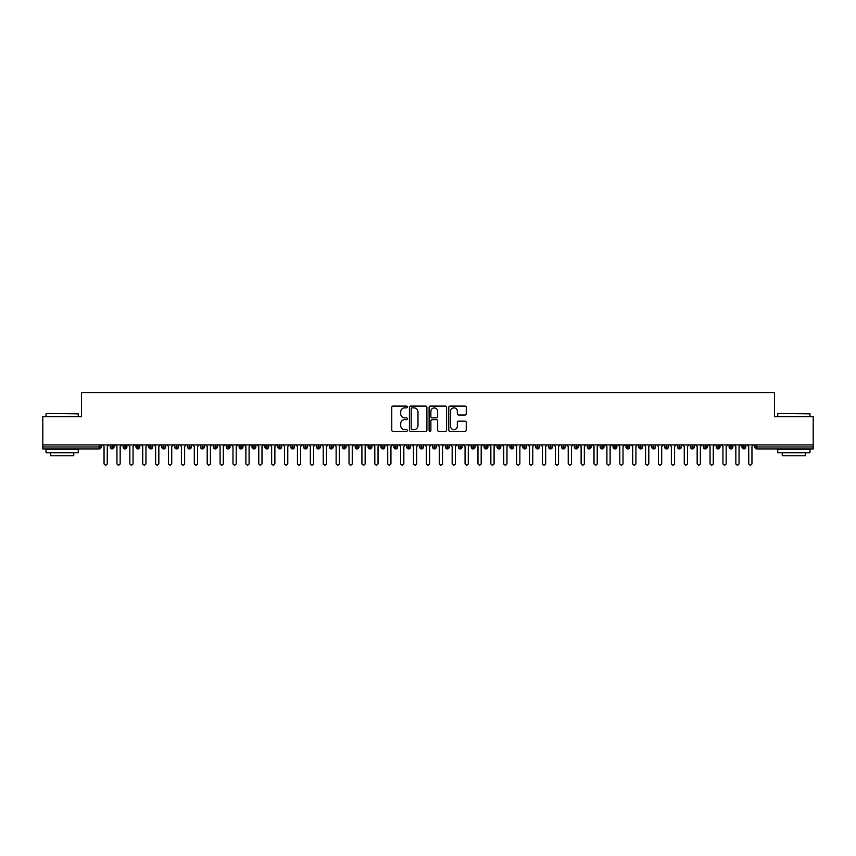 <?xml version="1.0" encoding="UTF-8"?>
<svg xmlns="http://www.w3.org/2000/svg" width="856" height="856" viewBox="0 0 856 856"><rect width="100%" height="100%" fill="white"/><g stroke="black" fill="none" stroke-linecap="round" stroke-linejoin="round"><path stroke-width="1.28" d="M407.37 406.975A0.888 0.888 0 0 0 406.482 406.097L393.032 406.097A1.263 1.263 0 0 0 391.77 407.36L391.77 430.14A1.263 1.263 0 0 0 393.032 431.403L406.482 431.403A0.888 0.888 0 0 0 407.37 430.515A0.888 0.888 0 0 0 406.482 429.637L404.749 429.637A4.045 4.045 0 0 1 400.694 425.582L400.694 423.688A4.045 4.045 0 0 1 404.749 419.633L406.482 419.633A0.888 0.888 0 0 0 407.37 418.745A0.888 0.888 0 0 0 406.482 417.867L404.749 417.867A4.045 4.045 0 0 1 400.694 413.812L400.694 411.918A4.045 4.045 0 0 1 404.749 407.863L406.482 407.863A0.888 0.888 0 0 0 407.37 406.975M464.99 415.01A1.263 1.263 0 0 0 466.253 413.748L466.253 407.36A1.263 1.263 0 0 0 464.99 406.097L450.053 406.097A1.263 1.263 0 0 0 448.79 407.36L448.79 430.14A1.263 1.263 0 0 0 450.053 431.403L464.99 431.403A1.263 1.263 0 0 0 466.253 430.14L466.253 422.415A1.263 1.263 0 0 0 464.99 421.152L458.591 421.152A1.263 1.263 0 0 0 457.329 422.415L457.329 426.245A3.381 3.381 0 0 1 453.948 429.637A3.381 3.381 0 0 1 450.556 426.245L450.556 411.255A3.381 3.381 0 0 1 453.948 407.863A3.381 3.381 0 0 1 457.329 411.255L457.329 413.748A1.263 1.263 0 0 0 458.591 415.01L464.99 415.01M42.8 444.927L813.2 444.927L813.2 416.69L774.52 416.69L774.52 392.572L81.481 392.572L81.481 416.69L42.8 416.69L42.8 446.982L99.178 446.982L99.178 444.927M426.898 407.36A1.263 1.263 0 0 0 425.625 406.097L410.698 406.097A1.263 1.263 0 0 0 409.425 407.36L409.425 430.14A1.263 1.263 0 0 0 410.698 431.403L425.625 431.403A1.263 1.263 0 0 0 426.898 430.14L426.898 407.36M430.375 406.097L445.302 406.097A1.263 1.263 0 0 1 446.575 407.36L446.575 430.14A1.263 1.263 0 0 1 445.302 431.403L438.914 431.403A1.263 1.263 0 0 1 437.651 430.14L437.651 420.895A1.263 1.263 0 0 0 436.389 419.633L432.141 419.633A1.263 1.263 0 0 0 430.878 420.895L430.878 430.515A0.888 0.888 0 0 1 429.99 431.403A0.888 0.888 0 0 1 429.102 430.515L429.102 407.36A1.263 1.263 0 0 1 430.375 406.097M101.115 446.982L99.178 446.982L99.178 448.919A1.937 1.937 0 0 0 101.115 446.982L101.115 444.927L101.115 446.982A1.937 1.937 0 0 1 99.178 448.919L42.8 448.919L42.8 446.982M813.2 444.927L813.2 448.919L756.822 448.919A1.937 1.937 0 0 1 754.885 446.982L754.885 444.927M112.136 444.927L112.136 448.919A1.937 1.937 0 0 1 110.199 446.982L110.199 444.927M114.008 444.927L114.008 446.982A1.937 1.937 0 0 1 112.136 448.919A1.937 1.937 0 0 0 114.008 446.982L110.199 446.982A1.937 1.937 0 0 0 112.136 448.919M125.029 444.927L125.029 448.919A1.937 1.937 0 0 1 123.093 446.982L123.093 444.927L123.093 446.982A1.937 1.937 0 0 0 125.029 448.919A1.937 1.937 0 0 0 126.902 446.982L126.902 444.927M137.923 444.927L137.923 448.919A1.937 1.937 0 0 1 135.986 446.982L135.986 444.927L135.986 446.982A1.937 1.937 0 0 0 137.923 448.919A1.937 1.937 0 0 0 139.796 446.982L139.796 444.927M150.816 444.927L150.816 448.919A1.937 1.937 0 0 1 148.88 446.982L148.88 444.927L148.88 446.982A1.937 1.937 0 0 0 150.816 448.919A1.937 1.937 0 0 0 152.689 446.982L152.689 444.927M163.71 444.927L163.71 448.919A1.937 1.937 0 0 1 161.773 446.982L161.773 444.927L161.773 446.982A1.937 1.937 0 0 0 163.71 448.919A1.937 1.937 0 0 0 165.583 446.982L165.583 444.927M176.604 444.927L176.604 448.919A1.937 1.937 0 0 1 174.667 446.982L174.667 444.927L174.667 446.982A1.937 1.937 0 0 0 176.604 448.919A1.937 1.937 0 0 0 178.476 446.982L178.476 444.927M189.497 444.927L189.497 448.919A1.937 1.937 0 0 1 187.56 446.982L187.56 444.927L187.56 446.982A1.937 1.937 0 0 0 189.497 448.919A1.937 1.937 0 0 0 191.37 446.982L191.37 444.927M202.391 444.927L202.391 448.919A1.937 1.937 0 0 1 200.454 446.982L200.454 444.927L200.454 446.982A1.937 1.937 0 0 0 202.391 448.919A1.937 1.937 0 0 0 204.263 446.982L204.263 444.927M215.284 444.927L215.284 448.919A1.937 1.937 0 0 1 213.347 446.982L213.347 444.927L213.347 446.982A1.937 1.937 0 0 0 215.284 448.919A1.937 1.937 0 0 0 217.156 446.982L217.156 444.927M228.178 444.927L228.178 448.919A1.937 1.937 0 0 1 226.241 446.982L226.241 444.927L226.241 446.982A1.937 1.937 0 0 0 228.178 448.919A1.937 1.937 0 0 0 230.05 446.982L230.05 444.927M241.071 444.927L241.071 448.919A1.937 1.937 0 0 1 239.134 446.982L239.134 444.927L239.134 446.982A1.937 1.937 0 0 0 241.071 448.919A1.937 1.937 0 0 0 242.944 446.982L242.944 444.927M253.965 444.927L253.965 448.919A1.937 1.937 0 0 1 252.028 446.982L252.028 444.927L252.028 446.982A1.937 1.937 0 0 0 253.965 448.919A1.937 1.937 0 0 0 255.837 446.982L255.837 444.927M266.858 444.927L266.858 448.919A1.937 1.937 0 0 1 264.921 446.982A1.937 1.937 0 0 0 266.858 448.919A1.937 1.937 0 0 1 264.921 446.982L264.921 444.927M268.731 444.927L268.731 446.982A1.937 1.937 0 0 1 266.858 448.919A1.937 1.937 0 0 0 268.731 446.982L264.921 446.982M279.752 448.919A1.937 1.937 0 0 1 277.825 446.982L277.825 444.927L277.825 446.982A1.937 1.937 0 0 0 279.752 448.919A1.937 1.937 0 0 0 281.624 446.982L281.624 444.927L281.624 446.982A1.937 1.937 0 0 1 279.752 448.919L279.752 446.982L281.624 446.982M292.645 444.927L292.645 448.919A1.937 1.937 0 0 1 290.719 446.982L290.719 444.927L290.719 446.982A1.937 1.937 0 0 0 292.645 448.919A1.937 1.937 0 0 0 294.518 446.982L294.518 444.927M305.539 444.927L305.539 448.919A1.937 1.937 0 0 1 303.613 446.982L303.613 444.927L303.613 446.982A1.937 1.937 0 0 0 305.539 448.919A1.937 1.937 0 0 0 307.411 446.982L307.411 444.927M318.432 444.927L318.432 446.982L316.506 446.982L316.506 444.927L316.506 446.982A1.937 1.937 0 0 0 318.432 448.919A1.937 1.937 0 0 0 320.305 446.982L320.305 444.927L320.305 446.982A1.937 1.937 0 0 1 318.432 448.919A1.937 1.937 0 0 1 316.506 446.982A1.937 1.937 0 0 0 318.432 448.919L318.432 446.982L320.305 446.982M331.325 444.927L331.325 448.919A1.937 1.937 0 0 1 329.4 446.982L329.4 444.927L329.4 446.982A1.937 1.937 0 0 0 331.325 448.919A1.937 1.937 0 0 0 333.198 446.982L333.198 444.927M344.219 444.927L344.219 448.919A1.937 1.937 0 0 1 342.293 446.982L342.293 444.927L342.293 446.982A1.937 1.937 0 0 0 344.219 448.919A1.937 1.937 0 0 0 346.091 446.982L346.091 444.927M357.113 444.927L357.113 448.919A1.937 1.937 0 0 1 355.187 446.982L355.187 444.927L355.187 446.982A1.937 1.937 0 0 0 357.113 448.919A1.937 1.937 0 0 0 358.985 446.982L358.985 444.927M370.006 444.927L370.006 448.919A1.937 1.937 0 0 1 368.08 446.982L368.08 444.927M371.879 444.927L371.879 446.982A1.937 1.937 0 0 1 370.006 448.919A1.937 1.937 0 0 0 371.879 446.982L368.08 446.982A1.937 1.937 0 0 0 370.006 448.919M382.9 444.927L382.9 448.919A1.937 1.937 0 0 1 380.974 446.982L380.974 444.927L380.974 446.982A1.937 1.937 0 0 0 382.9 448.919A1.937 1.937 0 0 0 384.772 446.982L384.772 444.927M395.793 444.927L395.793 448.919A1.937 1.937 0 0 1 393.867 446.982L393.867 444.927M397.666 444.927L397.666 446.982A1.937 1.937 0 0 1 395.793 448.919A1.937 1.937 0 0 0 397.666 446.982L393.867 446.982A1.937 1.937 0 0 0 395.793 448.919M408.687 444.927L408.687 448.919A1.937 1.937 0 0 1 406.76 446.982L406.76 444.927M410.559 444.927L410.559 446.982A1.937 1.937 0 0 1 408.687 448.919A1.937 1.937 0 0 0 410.559 446.982L406.76 446.982A1.937 1.937 0 0 0 408.687 448.919M421.591 444.927L421.591 448.919A1.937 1.937 0 0 1 419.654 446.982A1.937 1.937 0 0 0 421.591 448.919A1.937 1.937 0 0 1 419.654 446.982L419.654 444.927M423.453 444.927L423.453 446.982L423.453 444.927M434.484 444.927L434.484 448.919A1.937 1.937 0 0 1 432.548 446.982L432.548 444.927M436.346 444.927L436.346 446.982A1.937 1.937 0 0 1 434.484 448.919A1.937 1.937 0 0 0 436.346 446.982L432.548 446.982A1.937 1.937 0 0 0 434.484 448.919M447.378 444.927L447.378 448.919A1.937 1.937 0 0 1 445.441 446.982L445.441 444.927M449.24 444.927L449.24 446.982A1.937 1.937 0 0 1 447.378 448.919A1.937 1.937 0 0 0 449.24 446.982L445.441 446.982A1.937 1.937 0 0 0 447.378 448.919M460.271 444.927L460.271 448.919A1.937 1.937 0 0 1 458.335 446.982L458.335 444.927M462.133 444.927L462.133 446.982A1.937 1.937 0 0 1 460.271 448.919A1.937 1.937 0 0 0 462.133 446.982L458.335 446.982A1.937 1.937 0 0 0 460.271 448.919M473.165 444.927L473.165 448.919A1.937 1.937 0 0 1 471.228 446.982L471.228 444.927M475.026 444.927L475.026 446.982A1.937 1.937 0 0 1 473.165 448.919A1.937 1.937 0 0 0 475.026 446.982L471.228 446.982A1.937 1.937 0 0 0 473.165 448.919M486.058 444.927L486.058 448.919A1.937 1.937 0 0 1 484.122 446.982L484.122 444.927M487.92 444.927L487.92 446.982L487.92 444.927M498.952 444.927L498.952 448.919A1.937 1.937 0 0 1 497.015 446.982L497.015 444.927M500.814 444.927L500.814 446.982A1.937 1.937 0 0 1 498.952 448.919A1.937 1.937 0 0 0 500.814 446.982L497.015 446.982A1.937 1.937 0 0 0 498.952 448.919M511.845 444.927L511.845 448.919A1.937 1.937 0 0 1 509.909 446.982L509.909 444.927L509.909 446.982A1.937 1.937 0 0 0 511.845 448.919A1.937 1.937 0 0 0 513.707 446.982L513.707 444.927M524.739 444.927L524.739 448.919A1.937 1.937 0 0 1 522.802 446.982L522.802 444.927M526.601 444.927L526.601 446.982L526.601 444.927M537.632 444.927L537.632 448.919A1.937 1.937 0 0 1 535.696 446.982A1.937 1.937 0 0 0 537.632 448.919A1.937 1.937 0 0 1 535.696 446.982L535.696 444.927M539.494 444.927L539.494 446.982L539.494 444.927M550.526 444.927L550.526 448.919A1.937 1.937 0 0 1 548.589 446.982L548.589 444.927L548.589 446.982A1.937 1.937 0 0 0 550.526 448.919A1.937 1.937 0 0 0 552.388 446.982L552.388 444.927M563.419 444.927L563.419 448.919A1.937 1.937 0 0 1 561.483 446.982A1.937 1.937 0 0 0 563.419 448.919A1.937 1.937 0 0 1 561.483 446.982L561.483 444.927M565.281 444.927L565.281 446.982A1.937 1.937 0 0 1 563.419 448.919A1.937 1.937 0 0 0 565.281 446.982L561.483 446.982M576.313 444.927L576.313 448.919A1.937 1.937 0 0 1 574.376 446.982L574.376 444.927L574.376 446.982A1.937 1.937 0 0 0 576.313 448.919A1.937 1.937 0 0 0 578.175 446.982L578.175 444.927M589.206 444.927L589.206 448.919A1.937 1.937 0 0 1 587.27 446.982L587.27 444.927M591.079 444.927L591.079 446.982L591.079 444.927M602.1 444.927L602.1 448.919A1.937 1.937 0 0 1 600.163 446.982A1.937 1.937 0 0 0 602.1 448.919A1.937 1.937 0 0 1 600.163 446.982L600.163 444.927M603.972 444.927L603.972 446.982L603.972 444.927M614.993 444.927L614.993 448.919A1.937 1.937 0 0 1 613.057 446.982L613.057 444.927M616.866 444.927L616.866 446.982L616.866 444.927M627.887 444.927L627.887 448.919A1.937 1.937 0 0 1 625.95 446.982L625.95 444.927M629.759 444.927L629.759 446.982A1.937 1.937 0 0 1 627.887 448.919A1.937 1.937 0 0 0 629.759 446.982L625.95 446.982A1.937 1.937 0 0 0 627.887 448.919M640.78 444.927L640.78 448.919A1.937 1.937 0 0 1 638.843 446.982A1.937 1.937 0 0 0 640.78 448.919A1.937 1.937 0 0 1 638.843 446.982L638.843 444.927M642.653 444.927L642.653 446.982A1.937 1.937 0 0 1 640.78 448.919A1.937 1.937 0 0 0 642.653 446.982L638.843 446.982M653.674 444.927L653.674 448.919A1.937 1.937 0 0 1 651.737 446.982A1.937 1.937 0 0 0 653.674 448.919A1.937 1.937 0 0 1 651.737 446.982L651.737 444.927M655.546 444.927L655.546 446.982L655.546 444.927M666.567 444.927L666.567 448.919A1.937 1.937 0 0 1 664.63 446.982L664.63 444.927L664.63 446.982A1.937 1.937 0 0 0 666.567 448.919A1.937 1.937 0 0 0 668.44 446.982L668.44 444.927M679.461 444.927L679.461 448.919A1.937 1.937 0 0 1 677.524 446.982A1.937 1.937 0 0 0 679.461 448.919A1.937 1.937 0 0 1 677.524 446.982L677.524 444.927M681.333 444.927L681.333 446.982A1.937 1.937 0 0 1 679.461 448.919A1.937 1.937 0 0 0 681.333 446.982L677.524 446.982M692.354 444.927L692.354 448.919A1.937 1.937 0 0 1 690.418 446.982A1.937 1.937 0 0 0 692.354 448.919A1.937 1.937 0 0 1 690.418 446.982L690.418 444.927M694.227 444.927L694.227 446.982L694.227 444.927M705.248 444.927L705.248 448.919A1.937 1.937 0 0 1 703.311 446.982L703.311 444.927M707.12 444.927L707.12 446.982L707.12 444.927M718.141 444.927L718.141 448.919A1.937 1.937 0 0 1 716.205 446.982A1.937 1.937 0 0 0 718.141 448.919A1.937 1.937 0 0 1 716.205 446.982L716.205 444.927M720.014 444.927L720.014 446.982L720.014 444.927M731.035 444.927L731.035 448.919A1.937 1.937 0 0 1 729.098 446.982A1.937 1.937 0 0 0 731.035 448.919A1.937 1.937 0 0 1 729.098 446.982L729.098 444.927M732.907 444.927L732.907 446.982L732.907 444.927M743.928 444.927L743.928 448.919A1.937 1.937 0 0 1 741.992 446.982A1.937 1.937 0 0 0 743.928 448.919A1.937 1.937 0 0 1 741.992 446.982L741.992 444.927M745.801 444.927L745.801 446.982A1.937 1.937 0 0 1 743.928 448.919A1.937 1.937 0 0 0 745.801 446.982L741.992 446.982M279.752 444.927L279.752 446.982L277.825 446.982M421.591 448.919A1.937 1.937 0 0 0 423.453 446.982A1.937 1.937 0 0 1 421.591 448.919M486.058 448.919A1.937 1.937 0 0 0 487.92 446.982A1.937 1.937 0 0 1 486.058 448.919A1.937 1.937 0 0 1 484.122 446.982L487.92 446.982M524.739 448.919A1.937 1.937 0 0 0 526.601 446.982A1.937 1.937 0 0 1 524.739 448.919A1.937 1.937 0 0 1 522.802 446.982L526.601 446.982M537.632 448.919A1.937 1.937 0 0 0 539.494 446.982A1.937 1.937 0 0 1 537.632 448.919M589.206 448.919A1.937 1.937 0 0 0 591.079 446.982A1.937 1.937 0 0 1 589.206 448.919A1.937 1.937 0 0 1 587.27 446.982L591.079 446.982M602.1 448.919A1.937 1.937 0 0 0 603.972 446.982A1.937 1.937 0 0 1 602.1 448.919M614.993 448.919A1.937 1.937 0 0 0 616.866 446.982A1.937 1.937 0 0 1 614.993 448.919A1.937 1.937 0 0 1 613.057 446.982L616.866 446.982M653.674 448.919A1.937 1.937 0 0 0 655.546 446.982A1.937 1.937 0 0 1 653.674 448.919M692.354 448.919A1.937 1.937 0 0 0 694.227 446.982A1.937 1.937 0 0 1 692.354 448.919M705.248 448.919A1.937 1.937 0 0 0 707.12 446.982A1.937 1.937 0 0 1 705.248 448.919A1.937 1.937 0 0 1 703.311 446.982L707.12 446.982M718.141 448.919A1.937 1.937 0 0 0 720.014 446.982A1.937 1.937 0 0 1 718.141 448.919M731.035 448.919A1.937 1.937 0 0 0 732.907 446.982A1.937 1.937 0 0 1 731.035 448.919M412.089 407.863A0.888 0.888 0 0 0 411.201 408.751L411.201 428.749A0.888 0.888 0 0 0 412.089 429.637L413.919 429.637A4.045 4.045 0 0 0 417.974 425.582L417.974 411.918A4.045 4.045 0 0 0 413.919 407.863L412.089 407.863M437.651 411.308A3.381 3.381 0 0 0 434.26 407.927A3.381 3.381 0 0 0 430.878 411.308L430.878 416.594A1.263 1.263 0 0 0 432.141 417.867L436.389 417.867A1.263 1.263 0 0 0 437.651 416.594L437.651 411.308M104.047 463.428L104.047 446.532L104.047 463.428A1.616 1.616 -145.5 0 0 105.652 465.033A1.616 1.616 -145.5 0 0 107.268 463.428L107.268 446.532L107.268 463.428M108.883 444.927L107.268 446.532M104.047 446.532L102.431 444.927M116.94 463.428L116.94 446.532L116.94 463.428A1.616 1.616 -145.5 0 0 118.545 465.033A1.616 1.616 -145.5 0 0 120.161 463.428L120.161 446.532L120.161 463.428M129.834 463.428L129.834 446.532L129.834 463.428A1.616 1.616 -145.5 0 0 131.45 465.033A1.616 1.616 -145.5 0 0 133.054 463.428L133.054 446.532L133.054 463.428M142.727 463.428L142.727 446.532L142.727 463.428A1.616 1.616 -145.5 0 0 144.343 465.033A1.616 1.616 -145.5 0 0 145.948 463.428L145.948 446.532L145.948 463.428M155.621 463.428L155.621 446.532L155.621 463.428A1.616 1.616 -145.5 0 0 157.237 465.033A1.616 1.616 -145.5 0 0 158.841 463.428L158.841 446.532L158.841 463.428M121.777 444.927L120.161 446.532M116.94 446.532L115.325 444.927M134.67 444.927L133.054 446.532M129.834 446.532L128.218 444.927M147.564 444.927L145.948 446.532M142.727 446.532L141.112 444.927M160.457 444.927L158.841 446.532M155.621 446.532L154.005 444.927M46.406 413.459L78.26 413.844L46.406 413.459M62.146 452.792L46.021 452.792L46.021 449.56L78.26 449.56L78.26 452.792L62.146 452.792M73.744 452.792L73.744 455.756L50.536 455.756L50.536 452.792M778.125 413.459L809.979 413.844L778.125 413.459M793.854 452.792L777.74 452.792L777.74 449.56L809.979 449.56L809.979 452.792L793.854 452.792M805.464 452.792L805.464 455.756L782.256 455.756L782.256 452.792M168.514 463.428L168.514 446.532L168.514 463.428A1.616 1.616 -145.5 0 0 170.13 465.033A1.616 1.616 -145.5 0 0 171.735 463.428L171.735 446.532L171.735 463.428M173.351 444.927L171.735 446.532M168.514 446.532L166.899 444.927M181.408 463.428L181.408 446.532L181.408 463.428A1.616 1.616 -145.5 0 0 183.024 465.033A1.616 1.616 -145.5 0 0 184.629 463.428L184.629 446.532L184.629 463.428M194.301 463.428L194.301 446.532L194.301 463.428A1.616 1.616 -145.5 0 0 195.917 465.033A1.616 1.616 -145.5 0 0 197.522 463.428L197.522 446.532L197.522 463.428M207.195 463.428L207.195 446.532L207.195 463.428A1.616 1.616 -145.5 0 0 208.811 465.033A1.616 1.616 -145.5 0 0 210.416 463.428L210.416 446.532L210.416 463.428M220.088 463.428L220.088 446.532L220.088 463.428A1.616 1.616 -145.5 0 0 221.704 465.033A1.616 1.616 -145.5 0 0 223.309 463.428L223.309 446.532L223.309 463.428M186.244 444.927L184.629 446.532M181.408 446.532L179.792 444.927M199.138 444.927L197.522 446.532M194.301 446.532L192.686 444.927M212.031 444.927L210.416 446.532M207.195 446.532L205.579 444.927M224.925 444.927L223.309 446.532M220.088 446.532L218.473 444.927M232.982 463.428L232.982 446.532L232.982 463.428A1.616 1.616 -145.5 0 0 234.598 465.033A1.616 1.616 -145.5 0 0 236.203 463.428L236.203 446.532L236.203 463.428M245.875 463.428L245.875 446.532L245.875 463.428A1.616 1.616 -145.5 0 0 247.491 465.033A1.616 1.616 -145.5 0 0 249.096 463.428L249.096 446.532L249.096 463.428M258.769 463.428L258.769 446.532L258.769 463.428A1.616 1.616 -145.5 0 0 260.385 465.033A1.616 1.616 -145.5 0 0 261.99 463.428L261.99 446.532L261.99 463.428M271.662 463.428L271.662 446.532L271.662 463.428A1.616 1.616 -145.5 0 0 273.278 465.033A1.616 1.616 -145.5 0 0 274.883 463.428L274.883 446.532L274.883 463.428M284.556 463.428L284.556 446.532L284.556 463.428A1.616 1.616 -145.5 0 0 286.171 465.033A1.616 1.616 -145.5 0 0 287.776 463.428L287.776 446.532L287.776 463.428M237.818 444.927L236.203 446.532M232.982 446.532L231.366 444.927M250.712 444.927L249.096 446.532M245.875 446.532L244.26 444.927M263.605 444.927L261.99 446.532M258.769 446.532L257.153 444.927M276.499 444.927L274.883 446.532M271.662 446.532L270.047 444.927M289.392 444.927L287.776 446.532M284.556 446.532L282.951 444.927M297.449 463.428L297.449 446.532L297.449 463.428A1.616 1.616 -145.5 0 0 299.065 465.033A1.616 1.616 -145.5 0 0 300.67 463.428L300.67 446.532L300.67 463.428M302.286 444.927L300.67 446.532M297.449 446.532L295.844 444.927M310.343 463.428L310.343 446.532L310.343 463.428A1.616 1.616 -145.5 0 0 311.959 465.033A1.616 1.616 -145.5 0 0 313.564 463.428L313.564 446.532L313.564 463.428M315.179 444.927L313.564 446.532M310.343 446.532L308.738 444.927M323.236 463.428L323.236 446.532L323.236 463.428A1.616 1.616 -145.5 0 0 324.852 465.033A1.616 1.616 -145.5 0 0 326.457 463.428L326.457 446.532L326.457 463.428M328.073 444.927L326.457 446.532M323.236 446.532L321.631 444.927M336.13 463.428L336.13 446.532L336.13 463.428A1.616 1.616 -145.5 0 0 337.745 465.033A1.616 1.616 -145.5 0 0 339.351 463.428L339.351 446.532L339.351 463.428M340.966 444.927L339.351 446.532M336.13 446.532L334.525 444.927M349.023 463.428L349.023 446.532L349.023 463.428A1.616 1.616 -145.5 0 0 350.639 465.033A1.616 1.616 -145.5 0 0 352.255 463.428L352.255 446.532L352.255 463.428M353.86 444.927L352.255 446.532M349.023 446.532L347.418 444.927M361.917 463.428L361.917 446.532L361.917 463.428A1.616 1.616 -145.5 0 0 363.533 465.033A1.616 1.616 -145.5 0 0 365.148 463.428L365.148 446.532L365.148 463.428M366.753 444.927L365.148 446.532M361.917 446.532L360.312 444.927M374.81 463.428L374.81 446.532L374.81 463.428A1.616 1.616 -145.5 0 0 376.426 465.033A1.616 1.616 -145.5 0 0 378.042 463.428L378.042 446.532L378.042 463.428M379.647 444.927L378.042 446.532M374.81 446.532L373.205 444.927M387.704 463.428L387.704 446.532L387.704 463.428A1.616 1.616 -145.5 0 0 389.32 465.033A1.616 1.616 -145.5 0 0 390.935 463.428L390.935 446.532L390.935 463.428M392.54 444.927L390.935 446.532M387.704 446.532L386.099 444.927M400.597 463.428L400.597 446.532L400.597 463.428A1.616 1.616 -145.5 0 0 402.213 465.033A1.616 1.616 -145.5 0 0 403.829 463.428L403.829 446.532L403.829 463.428M405.434 444.927L403.829 446.532M400.597 446.532L398.992 444.927M413.491 463.428L413.491 446.532L413.491 463.428A1.616 1.616 -145.5 0 0 415.107 465.033A1.616 1.616 -145.5 0 0 416.722 463.428L416.722 446.532L416.722 463.428M418.327 444.927L416.722 446.532M413.491 446.532L411.886 444.927M426.384 463.428L426.384 446.532L426.384 463.428A1.616 1.616 -145.5 0 0 428 465.033A1.616 1.616 -145.5 0 0 429.616 463.428L429.616 446.532L429.616 463.428M431.221 444.927L429.616 446.532M426.384 446.532L424.779 444.927M439.278 463.428L439.278 446.532L439.278 463.428A1.616 1.616 -145.5 0 0 440.894 465.033A1.616 1.616 -145.5 0 0 442.509 463.428L442.509 446.532L442.509 463.428M444.114 444.927L442.509 446.532M439.278 446.532L437.673 444.927M452.171 463.428L452.171 446.532L452.171 463.428A1.616 1.616 -145.5 0 0 453.787 465.033A1.616 1.616 -145.5 0 0 455.403 463.428L455.403 446.532L455.403 463.428M457.008 444.927L455.403 446.532M452.171 446.532L450.566 444.927M465.065 463.428L465.065 446.532L465.065 463.428A1.616 1.616 -145.5 0 0 466.68 465.033A1.616 1.616 -145.5 0 0 468.296 463.428L468.296 446.532L468.296 463.428M469.901 444.927L468.296 446.532M465.065 446.532L463.46 444.927M477.958 463.428L477.958 446.532L477.958 463.428A1.616 1.616 -145.5 0 0 479.574 465.033A1.616 1.616 -145.5 0 0 481.19 463.428L481.19 446.532L481.19 463.428M482.795 444.927L481.19 446.532M477.958 446.532L476.353 444.927M490.852 463.428L490.852 446.532L490.852 463.428A1.616 1.616 -145.5 0 0 492.468 465.033A1.616 1.616 -145.5 0 0 494.083 463.428L494.083 446.532L494.083 463.428M495.688 444.927L494.083 446.532M490.852 446.532L489.247 444.927M503.745 463.428L503.745 446.532L503.745 463.428A1.616 1.616 -145.5 0 0 505.361 465.033A1.616 1.616 -145.5 0 0 506.977 463.428L506.977 446.532L506.977 463.428M508.582 444.927L506.977 446.532M503.745 446.532L502.14 444.927M516.65 463.428L516.65 446.532L516.65 463.428A1.616 1.616 -145.5 0 0 518.255 465.033A1.616 1.616 -145.5 0 0 519.87 463.428L519.87 446.532L519.87 463.428M521.475 444.927L519.87 446.532M516.65 446.532L515.034 444.927M529.543 463.428L529.543 446.532L529.543 463.428A1.616 1.616 -145.5 0 0 531.148 465.033A1.616 1.616 -145.5 0 0 532.764 463.428L532.764 446.532L532.764 463.428M534.369 444.927L532.764 446.532M529.543 446.532L527.927 444.927M542.437 463.428L542.437 446.532L542.437 463.428A1.616 1.616 -145.5 0 0 544.042 465.033A1.616 1.616 -145.5 0 0 545.657 463.428L545.657 446.532L545.657 463.428M547.262 444.927L545.657 446.532M542.437 446.532L540.821 444.927M555.33 463.428L555.33 446.532L555.33 463.428A1.616 1.616 -145.5 0 0 556.935 465.033A1.616 1.616 -145.5 0 0 558.551 463.428L558.551 446.532L558.551 463.428M560.156 444.927L558.551 446.532M555.33 446.532L553.714 444.927M568.223 463.428L568.223 446.532L568.223 463.428A1.616 1.616 -145.5 0 0 569.828 465.033A1.616 1.616 -145.5 0 0 571.444 463.428L571.444 446.532L571.444 463.428M573.049 444.927L571.444 446.532M568.223 446.532L566.608 444.927M581.117 463.428L581.117 446.532L581.117 463.428A1.616 1.616 -145.5 0 0 582.722 465.033A1.616 1.616 -145.5 0 0 584.338 463.428L584.338 446.532L584.338 463.428M585.953 444.927L584.338 446.532M581.117 446.532L579.501 444.927M594.01 463.428L594.01 446.532L594.01 463.428A1.616 1.616 -145.5 0 0 595.615 465.033A1.616 1.616 -145.5 0 0 597.231 463.428L597.231 446.532L597.231 463.428M598.847 444.927L597.231 446.532M594.01 446.532L592.395 444.927M606.904 463.428L606.904 446.532L606.904 463.428A1.616 1.616 -145.5 0 0 608.509 465.033A1.616 1.616 -145.5 0 0 610.125 463.428L610.125 446.532L610.125 463.428M611.74 444.927L610.125 446.532M606.904 446.532L605.288 444.927M619.798 463.428L619.798 446.532L619.798 463.428A1.616 1.616 -145.5 0 0 621.403 465.033A1.616 1.616 -145.5 0 0 623.018 463.428L623.018 446.532L623.018 463.428M624.634 444.927L623.018 446.532M619.798 446.532L618.182 444.927M632.691 463.428L632.691 446.532L632.691 463.428A1.616 1.616 -145.5 0 0 634.296 465.033A1.616 1.616 -145.5 0 0 635.912 463.428L635.912 446.532L635.912 463.428M637.527 444.927L635.912 446.532M632.691 446.532L631.075 444.927M645.585 463.428L645.585 446.532L645.585 463.428A1.616 1.616 -145.5 0 0 647.19 465.033A1.616 1.616 -145.5 0 0 648.805 463.428L648.805 446.532L648.805 463.428M650.421 444.927L648.805 446.532M645.585 446.532L643.969 444.927M658.478 463.428L658.478 446.532L658.478 463.428A1.616 1.616 -145.5 0 0 660.083 465.033A1.616 1.616 -145.5 0 0 661.699 463.428L661.699 446.532L661.699 463.428M663.314 444.927L661.699 446.532M658.478 446.532L656.862 444.927M671.372 463.428L671.372 446.532L671.372 463.428A1.616 1.616 -145.5 0 0 672.977 465.033A1.616 1.616 -145.5 0 0 674.592 463.428L674.592 446.532L674.592 463.428M676.208 444.927L674.592 446.532M671.372 446.532L669.756 444.927M684.265 463.428L684.265 446.532L684.265 463.428A1.616 1.616 -145.5 0 0 685.87 465.033A1.616 1.616 -145.5 0 0 687.486 463.428L687.486 446.532L687.486 463.428M689.101 444.927L687.486 446.532M684.265 446.532L682.649 444.927M697.159 463.428L697.159 446.532L697.159 463.428A1.616 1.616 -145.5 0 0 698.764 465.033A1.616 1.616 -145.5 0 0 700.379 463.428L700.379 446.532L700.379 463.428M701.995 444.927L700.379 446.532M697.159 446.532L695.543 444.927M710.052 463.428L710.052 446.532L710.052 463.428A1.616 1.616 -145.5 0 0 711.657 465.033A1.616 1.616 -145.5 0 0 713.273 463.428L713.273 446.532L713.273 463.428M714.888 444.927L713.273 446.532M710.052 446.532L708.436 444.927M722.946 463.428L722.946 446.532L722.946 463.428A1.616 1.616 -145.5 0 0 724.551 465.033A1.616 1.616 -145.5 0 0 726.166 463.428L726.166 446.532L726.166 463.428M727.782 444.927L726.166 446.532M722.946 446.532L721.33 444.927M735.839 463.428L735.839 446.532L735.839 463.428A1.616 1.616 -145.5 0 0 737.455 465.033A1.616 1.616 -145.5 0 0 739.06 463.428L739.06 446.532L739.06 463.428M740.675 444.927L739.06 446.532M735.839 446.532L734.223 444.927M748.733 463.428L748.733 446.532L748.733 463.428A1.616 1.616 -145.5 0 0 750.348 465.033A1.616 1.616 -145.5 0 0 751.953 463.428L751.953 446.532L751.953 463.428M753.569 444.927L751.953 446.532M748.733 446.532L747.117 444.927M756.822 444.927L756.822 446.982L813.2 446.982M756.822 446.982L756.822 448.919A1.937 1.937 0 0 1 754.885 446.982L756.822 446.982M123.093 446.982A1.937 1.937 0 0 0 125.029 448.919A1.937 1.937 0 0 0 126.902 446.982L123.093 446.982M135.986 446.982A1.937 1.937 0 0 0 137.923 448.919A1.937 1.937 0 0 0 139.796 446.982L135.986 446.982M148.88 446.982A1.937 1.937 0 0 0 150.816 448.919A1.937 1.937 0 0 0 152.689 446.982L148.88 446.982M161.773 446.982A1.937 1.937 0 0 0 163.71 448.919A1.937 1.937 0 0 0 165.583 446.982L161.773 446.982M174.667 446.982L178.476 446.982A1.937 1.937 0 0 1 176.604 448.919M187.56 446.982A1.937 1.937 0 0 0 189.497 448.919A1.937 1.937 0 0 0 191.37 446.982L187.56 446.982M200.454 446.982L204.263 446.982A1.937 1.937 0 0 1 202.391 448.919M213.347 446.982A1.937 1.937 0 0 0 215.284 448.919A1.937 1.937 0 0 0 217.156 446.982L213.347 446.982M226.241 446.982A1.937 1.937 0 0 0 228.178 448.919A1.937 1.937 0 0 0 230.05 446.982L226.241 446.982M239.134 446.982A1.937 1.937 0 0 0 241.071 448.919A1.937 1.937 0 0 0 242.944 446.982L239.134 446.982M252.028 446.982A1.937 1.937 0 0 0 253.965 448.919A1.937 1.937 0 0 0 255.837 446.982L252.028 446.982M290.719 446.982L294.518 446.982A1.937 1.937 0 0 1 292.645 448.919M303.613 446.982A1.937 1.937 0 0 0 305.539 448.919A1.937 1.937 0 0 0 307.411 446.982L303.613 446.982M329.4 446.982L333.198 446.982A1.937 1.937 0 0 1 331.325 448.919M342.293 446.982A1.937 1.937 0 0 0 344.219 448.919A1.937 1.937 0 0 0 346.091 446.982L342.293 446.982M355.187 446.982L358.985 446.982A1.937 1.937 0 0 1 357.113 448.919M380.974 446.982L384.772 446.982A1.937 1.937 0 0 1 382.9 448.919M419.654 446.982L423.453 446.982M509.909 446.982L513.707 446.982A1.937 1.937 0 0 1 511.845 448.919M535.696 446.982L539.494 446.982M548.589 446.982A1.937 1.937 0 0 0 550.526 448.919A1.937 1.937 0 0 0 552.388 446.982L548.589 446.982M574.376 446.982L578.175 446.982A1.937 1.937 0 0 1 576.313 448.919M600.163 446.982L603.972 446.982M651.737 446.982L655.546 446.982M664.63 446.982A1.937 1.937 0 0 0 666.567 448.919A1.937 1.937 0 0 0 668.44 446.982L664.63 446.982M690.418 446.982L694.227 446.982M716.205 446.982L720.014 446.982M729.098 446.982L732.907 446.982M46.021 416.69L46.021 413.844M53.372 449.56L53.372 448.919M70.909 449.56L70.909 448.919M78.26 416.69L78.26 413.844M777.74 416.69L777.74 413.844M785.091 449.56L785.091 448.919M802.628 449.56L802.628 448.919M809.979 416.69L809.979 413.844"/></g></svg>
